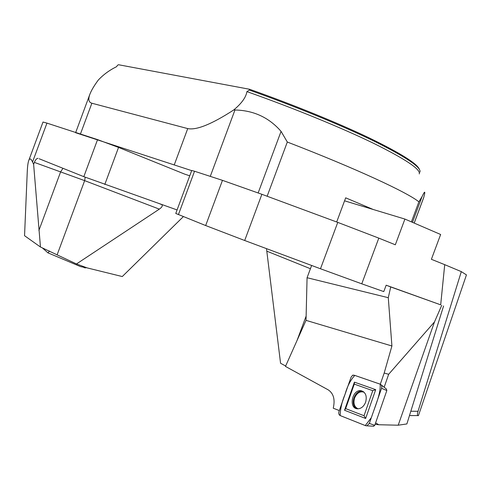 <?xml version="1.0" encoding="UTF-8"?>
<svg xmlns="http://www.w3.org/2000/svg" width="491" height="491" viewBox="0 0 491 491"><rect width="100%" height="100%" fill="white"/><g stroke="black" fill="none" stroke-linecap="round" stroke-linejoin="round"><path stroke-width="0.74" d="M419.265 173.937C420.861 169.426 405.658 159.231 373.676 143.354C341.619 127.777 293.477 108.038 246.918 91.614C246.016 97.304 241.609 103.429 233.704 109.984C211.738 124.205 196.412 130.41 187.734 128.593L91.866 103.227C88.681 102.3 88.006 99.348 89.835 94.376C91.295 90.491 94.106 85.722 98.274 80.076C103.448 74.577 109.548 70.121 116.563 66.696L117.552 65.254L118.509 64.732L249.6 89.27C293.072 104.638 337.863 122.928 369.201 137.916C400.644 153.235 417.368 163.724 419.382 169.389M184.659 174.115L189.747 175.821M191.674 170.629L75.614 132.723M411.409 221.877L418.878 201.85L422.119 196.468C424.39 191.723 425.212 190.925 424.574 194.08L423.708 197.597L414.214 223.08M233.704 109.984L234.95 109.996C253.601 110.377 268.976 117.502 281.067 131.373L287.315 142.034L267.141 196.24M373.185 209.479L345.682 197.83L336.685 221.987M419.946 172.12C421.56 167.554 406.579 157.378 375.001 141.586C343.344 126.095 295.705 106.473 249.354 90.08L246.918 91.614M249.6 89.27L249.354 90.08M32.547 161.975C30.951 158.495 29.681 158.016 28.736 160.539L43.005 122.038L46.952 123.112L32.547 161.975L33.627 164.362L40.458 247.016L76.479 263.955L159.336 209.135L84.655 180.639L85.182 177.208M40.458 247.016L24.55 235.705L27.244 172.022C27.484 166.449 27.981 162.619 28.736 160.539M183.37 216.605L122.277 276.55L87.214 267.914L76.479 263.955M177.067 209.939L83.814 176.668L97.562 139.616L46.952 123.112M97.562 139.616L118.546 147.423L104.798 184.469M184.696 174.133L118.546 147.423M161.306 204.385L161.723 204.581C162.902 205.637 162.11 207.159 159.336 209.135M83.814 176.668L39.2 158.771M33.627 164.362L34.358 162.386C35.426 159.784 36.641 158.433 37.991 158.335M87.116 267.877L80.598 266.631L47.965 252.859L42.244 247.789M49.511 251.024L47.965 252.859M85.962 267.656L84.992 267.883L85.962 267.656M404.915 219.072L395.329 244.782L378.8 238.129L361.763 283.823L383.778 291.599L386.159 285.203L440.685 304.837L444.717 264.661L431.386 259.297L440.642 234.489L404.915 219.072L344.565 200.825M297.03 340.521L306.126 316.094M444.717 264.661L461.307 271.627L466.45 274.899L418.406 415.674L417.761 415.589C417.264 415.005 417.356 413.575 418.037 411.292L461.307 271.627M285.652 366.016L280.564 363.248L266.49 248.636M440.685 304.837L390.707 286.953L388.283 297.699L391.916 345.983L306.022 320.359L285.474 366.421L328.295 389.903C333.592 393.506 335.243 399.606 333.242 408.199L339.299 410.574M361.763 283.823L320.482 268.767L337.759 222.386L261.881 194.295L244.69 240.504L320.482 268.767M244.69 240.504L205.668 225.547L175.766 213.45L191.729 170.481L194.54 171.242L178.423 214.616M205.668 225.547L222.466 180.35L194.54 171.242M222.466 180.35L261.881 194.295M337.759 222.386L378.8 238.129M443.588 305.954L406.873 423.942L398.201 425.206L434.492 321.924L388.669 374.277L384.158 387.246M398.201 425.206L378.764 424.74L375.603 422.886M380.298 384.208L384.189 373.043L391.916 345.983M388.669 374.277L384.189 373.043M352.759 375.419L352.888 375.044L353.367 375.21M378.764 424.74L375.112 424.304M434.492 321.924L441.734 305.322M311.638 265.471L307.071 277.722L388.283 297.699M386.491 285.326L390.707 286.953M307.071 277.722L306.022 320.359M358.111 408.807C354.312 407.002 353.127 403.424 354.551 398.06C356.828 392.941 359.995 390.989 364.058 392.199M340.183 415.57L365.715 425.728L366.881 425.832L369.342 423.402L381.556 388.307C382.084 386.362 381.679 384.999 380.341 384.226L354.392 375.271C352.9 374.971 351.746 375.75 350.93 377.616L338.993 411.458C338.446 413.447 338.845 414.815 340.183 415.57M381.194 384.901L386.374 388.995L386.834 390.529L374.75 425.341L373.424 426.225M349.966 396.335L354.275 384.103L372.773 390.676L364.027 415.73L345.646 408.61L349.966 396.335M365.635 402.154C363.954 406.321 361.382 408.543 357.914 408.807C347.984 409.113 352.164 388.418 361.486 390.811C365.746 392.444 367.127 396.225 365.635 402.154M354.422 382.151L344.529 410.249L365.648 418.473L375.701 389.658L354.422 382.151L354.275 384.103M345.646 408.61L344.529 410.249M365.648 418.473L364.027 415.73M375.701 389.658L372.773 390.676M380.2 384.171L354.809 375.412C350.568 379.942 347.321 386.208 345.075 394.218C341.908 401.785 340.281 408.905 340.183 415.57L365.279 425.556L371.356 417.626C375.099 406.174 380.77 394.156 380.2 384.171M422.119 196.468L412.471 222.331M174.336 164.657L187.734 128.593M91.866 103.227L80.438 134.037M418.878 201.85C407.855 192.65 356.012 168.517 287.315 142.034M258.168 192.92L281.067 131.373M234.95 109.996L210.277 176.373M414.177 223.067L423.831 197.179M57.202 254.626L84.655 180.639L34.358 162.386M38.899 230.439L60.651 171.776L62.977 168.309M267.049 251.257L310.422 268.718M410.832 411.231L418.037 411.292M369.342 423.402L374.75 425.341M381.556 388.307L386.834 390.529M357.153 408.757C349.261 406.143 354.582 389.173 362.561 391.37L363.303 391.591M89.835 94.376L75.7 132.49M159.796 203.851L161.723 204.581M83.267 267.141L85.213 267.976M417.761 415.589L409.482 415.57M361.486 390.811L363.377 391.64M373.823 426.249L366.881 425.832"/></g></svg>
